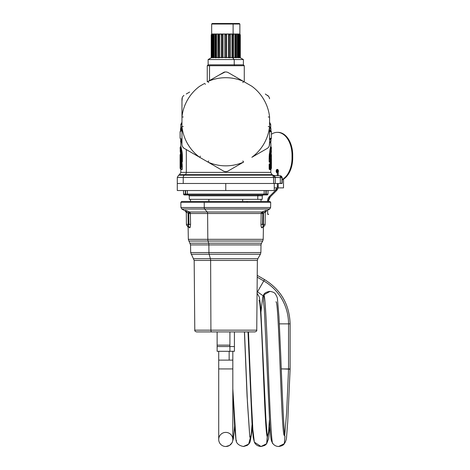 <?xml version="1.0" encoding="UTF-8"?>
<svg xmlns="http://www.w3.org/2000/svg" width="470" height="470" viewBox="0 0 470 470"><rect width="100%" height="100%" fill="white"/><g stroke="black" fill="none" stroke-linecap="round" stroke-linejoin="round"><path stroke-width="0.7" d="M281.307 368.932L288.539 368.932L288.539 323.865A49.55 49.55 0 0 0 263.764 280.954A49.55 49.55 0 0 1 288.539 323.865L288.539 368.932L290.113 368.932L290.113 323.865L288.539 323.865L290.113 323.865C289.473 304.554 280.954 289.796 264.551 279.591L263.764 280.954L257.213 277.171L263.764 280.954L257.501 291.8L264.551 279.591L257.231 275.361M288.539 323.865L279.362 323.865L288.539 323.865M281.301 368.862L288.533 369.15L286.63 412.83L284.726 434.797L286.63 412.83L288.533 369.15L290.108 369.214L287.74 421.901L286.624 436.113C286.541 439.115 285.748 441.694 284.233 443.845C283.481 445.184 281.618 446.071 278.657 446.5L284.338 443.615L284.938 436.254L284.338 443.615L278.657 446.5C276.178 446.412 274.216 445.396 272.77 443.451C271.437 440.784 271.014 442.2 269.862 426.543L264.322 308.925L263.447 301.023M288.533 369.15L283.063 368.932M263.717 294.925L270.038 291.371L263.717 294.925C266.631 290.149 269.986 447.951 272.923 443.557C269.986 447.951 266.631 290.149 263.717 294.925L263.558 301.617L263.717 294.925M275.961 301.91C278.916 297.657 281.436 439.362 284.385 435.343L284.227 435.226M267.477 436.612L268.476 432.359L269.457 419.974L268.476 432.359L267.307 436.254L266.66 443.68L261.026 446.5L266.66 443.68L267.477 436.612C264.534 440.713 261.866 296.247 258.917 300.577M254.576 442.288L261.026 446.5C257.719 446.247 255.486 444.749 254.323 442.012L252.883 429.774L251.415 402.373L248.46 331.914L251.415 402.373L252.883 429.774L254.323 442.012L253.213 437.382L252.014 423.164L248.007 331.914M250.293 437.999L251.192 434.515L252.084 424.269L251.192 434.515L250.293 437.999L249.676 436.248L250.293 437.999L248.659 444.138L243.395 446.5L248.659 444.138L250.293 437.999L249.764 436.742L250.293 437.999M243.395 446.5C238.619 445.484 236.146 443.21 235.975 439.679L232.82 388.755L235.975 439.679L236.504 440.901M249.787 436.824L247.085 396.451L244.418 331.914M232.826 439.45L233.702 436.031L234.577 426.108L233.702 436.031L232.826 439.45A7.05 7.05 0 0 0 225.77 432.394A7.05 7.05 0 0 0 218.714 439.45A7.05 7.05 0 0 0 225.77 446.5A7.05 7.05 0 0 0 232.82 439.45A7.05 7.05 0 0 1 225.77 446.5A7.05 7.05 0 0 1 218.714 439.45L218.714 368.932L232.82 368.932L232.82 439.45L232.82 368.932L218.714 368.932L218.714 439.45A7.05 7.05 0 0 1 225.77 432.394A7.05 7.05 0 0 1 232.82 439.45M218.714 368.932L218.714 360.12L232.82 360.12L232.82 368.932L232.82 360.12L218.714 360.12L218.714 368.932M229.149 351.302L229.149 360.12L229.149 351.302M218.714 360.12L218.714 351.302L229.912 351.302L217.128 351.302L217.128 346.543L229.912 346.543L229.912 351.302L229.912 346.543L234.407 346.543L217.128 346.543L217.128 345.133L229.912 345.133A1.498 0.717 -90 0 0 229.912 346.543A1.498 0.717 90 0 1 229.912 345.133L217.128 345.133L217.128 331.914L232.785 331.914L211.136 331.914M234.407 331.914L234.407 351.302L229.912 351.302M229.912 331.914L229.912 345.133L229.912 331.914M264.152 225.947L263.412 227.368L263.2 239.33L207.822 239.33L207.605 213.503L190.362 213.503L190.562 224.349C190.379 226.652 190.144 227.75 189.862 227.65L189.516 227.856C187.665 227.274 187.665 227.274 189.516 227.856L189.862 227.65C190.144 227.75 190.379 226.652 190.562 224.349L190.362 213.503L207.605 213.503L207.822 239.33L263.2 239.33L262.73 241.034L208.046 241.034A3.525 1.692 -90 0 1 207.822 239.33L188.335 239.33L207.822 239.33A3.525 1.692 90 0 0 208.046 241.034L262.73 241.034L261.479 243.196L208.645 243.196L208.046 241.034L188.805 241.034L208.046 241.034L208.645 243.196L261.479 243.196L261.009 244.893L208.874 244.893A3.525 1.692 90 0 0 208.645 243.196L190.056 243.196L208.645 243.196A3.525 1.692 -90 0 1 208.874 244.893L261.009 244.893L260.874 252.555L208.939 252.555L208.874 244.893L190.526 244.893L208.874 244.893L208.939 252.555L260.874 252.555L260.404 254.252L209.162 254.252A3.525 1.692 -90 0 1 208.939 252.555L190.661 252.555L208.939 252.555A3.525 1.692 90 0 0 209.162 254.252L260.404 254.252L257.83 258.712L210.395 258.712L209.162 254.252L191.131 254.252L209.162 254.252L210.395 258.712L257.83 258.712L257.36 260.445L210.625 260.445A3.525 1.692 90 0 0 210.395 258.712L193.705 258.712L210.395 258.712A3.525 1.692 -90 0 1 210.625 260.445L257.36 260.445L256.749 330.163L210.912 330.163L210.625 260.445L194.175 260.445L210.625 260.445L210.912 330.163L256.749 330.163C256.99 330.851 256.403 331.432 254.987 331.914L211.758 331.914A1.763 0.846 -90 0 1 210.912 330.163L194.786 330.163L210.912 330.163A1.763 0.846 90 0 0 211.758 331.914L240.399 331.914M211.758 331.914L196.548 331.914C195.132 331.432 194.545 330.851 194.786 330.163L194.175 260.445L190.661 252.555L190.526 244.893L188.335 239.33L188.123 227.368L187.412 225.964M189.516 227.856L189.862 227.65L189.516 227.856C187.665 227.274 187.665 227.274 189.516 227.856L188 226.129L189.862 227.65L188.182 226.029L188.917 224.378L190.562 224.349L188.917 224.378L188.717 213.533L190.362 213.503A1.763 1.645 90 0 0 189.539 212.005L207.182 212.005A1.763 0.846 -90 0 1 207.605 213.503L261.173 213.503L260.973 224.349C261.156 226.652 261.391 227.756 261.673 227.65L262.019 227.856C263.87 227.274 263.87 227.274 262.019 227.856C263.87 227.274 263.87 227.274 262.019 227.856L263.535 226.129C264.504 225.841 264.504 225.841 263.535 226.129L262.019 227.856L261.673 227.65C261.391 227.756 261.156 226.652 260.973 224.349L260.973 224.707M261.144 226.276L261.026 225.518M187.695 212.787L188.082 213.192L188.182 224.378L186.42 224.39A1.763 1.763 0 0 0 188 226.129C187.031 225.841 187.031 225.841 188 226.129A1.763 1.763 0 0 1 186.42 224.39L188.182 224.378L188.082 213.192L188.717 213.533L189.539 212.005L185.397 210.325C185.444 211.359 185.444 211.359 185.397 210.325C185.444 211.359 185.444 211.359 185.397 210.325L188.911 211.665L190.138 212.646L189.539 212.005L188.717 213.533L188.917 224.378L188.182 224.378L188.917 224.378L188 226.129L188.182 224.378L188.182 226.029M188.917 224.519L188.87 224.924M190.562 224.349L188.917 224.378M260.973 224.349L262.618 224.378L260.973 224.349L261.173 213.503L262.824 213.533L261.996 212.005L261.396 212.646L262.63 211.665L266.137 210.325C266.091 211.359 266.091 211.359 266.137 210.325L261.996 212.005A1.763 1.645 -90 0 0 261.173 213.503L207.605 213.503A1.763 0.846 90 0 0 207.182 212.005L261.996 212.005L189.539 212.005L188.911 211.665L188.082 213.192L186.308 211.835L185.397 210.325M261.996 212.005L262.824 213.533L262.618 224.378L263.547 226.129M261.173 213.503L263.453 213.192L262.824 213.533L262.618 224.378L263.353 224.378L262.618 224.378L263.353 226.029L263.353 224.378L263.535 226.129L261.673 227.65M187.178 210.807L187.518 210.965M186.314 212.61L185.433 211.101L181.814 209.009L204.697 209.009L207.182 212.005L204.697 209.009L269.715 209.009L266.314 210.977L269.839 208.933L181.814 209.009L180.932 207.511L204.274 207.511A1.763 0.846 90 0 0 204.697 209.009A1.763 0.846 -90 0 1 204.274 207.511L270.603 207.511L180.932 207.511L180.844 202.312L204.233 202.312L204.274 207.511L204.233 202.312L270.691 202.312L180.844 202.312L181.696 201.46L246.897 201.46L190.509 201.46L190.509 199.345L257.754 199.345L257.807 195.802L262.278 195.802L257.807 195.802L257.754 199.345L189.322 199.345L189.257 195.802L257.807 195.802A0.881 0.776 90 0 1 258.582 194.938A0.881 0.776 -90 0 0 257.807 195.802L189.257 195.802L188.376 194.938M190.362 213.503L188.082 213.192L188.911 211.665M263.535 226.129A1.763 1.763 0 0 0 265.115 224.39A1.763 1.763 0 0 1 263.535 226.129M264.545 212.14L265.227 211.811L266.137 210.325L265.227 211.835L265.115 224.39L263.353 224.378L265.115 224.39L265.227 211.835L263.453 213.192L263.353 224.378L263.453 213.192L262.63 211.665L263.453 213.192L264.028 212.599M187.289 210.86L186.942 210.707M186.484 211.8L186.931 212.093M187.054 212.193L187.418 212.516M186.42 224.39L186.308 211.835L186.42 224.39M269.839 208.933L270.603 207.511L270.691 202.312L269.839 201.46L246.897 201.46L247.308 202.312L246.897 201.46L269.839 201.46M265.221 211.794L264.604 212.093M263.453 213.192L265.227 211.835M208.862 201.46L208.862 199.345L208.862 201.46M242.673 199.345L242.673 201.46L242.673 199.345M263.159 194.938L262.278 195.802L262.213 199.345L257.754 199.345M192.953 194.938L258.582 194.938M264.522 194.075L264.14 194.069A0.881 0.875 90 0 1 263.265 194.938L188.27 194.938A0.881 0.875 -90 0 1 187.395 194.069L185.65 194.069L185.597 190.532L185.65 194.069L187.395 194.069L188.27 194.938L185.65 194.938L185.292 190.532L183.529 190.532L185.292 190.532L185.35 194.069L183.588 194.069L183.529 190.532L183.588 194.069L184.469 194.938L183.588 194.069L185.65 194.069L185.65 194.938L185.35 194.069L183.588 194.069L185.35 194.069L185.35 194.938L266.19 194.938L263.265 194.938L264.14 194.069L265.885 194.069L265.885 194.938L266.19 194.069L266.19 194.938L267.066 194.938L265.885 194.938L266.19 194.069L267.947 194.069L267.066 194.938A0.881 0.881 -90 0 0 267.947 194.069L264.968 194.075M183.588 194.069A0.881 0.881 90 0 0 184.469 194.938L183.553 194.069L183.488 190.532L268.047 190.532L267.982 194.069L267.101 194.938L267.947 194.069L266.19 194.069L266.249 190.532L266.19 194.069L267.947 194.069L268.006 190.532L267.947 194.069M187.395 194.069L264.14 194.069L187.395 194.069L187.342 190.532L187.395 194.069L186.596 194.075M186.567 194.075L185.832 194.075M185.35 194.938L184.469 194.938M265.885 194.069L265.938 190.532L265.885 194.069L264.14 194.069L264.193 190.532L264.14 194.069M266.249 190.532L268.006 190.532L266.249 190.532M265.938 190.532L264.193 190.532M187.342 190.532L185.597 190.532M274.245 190.532L225.77 190.532L225.77 183.476L274.245 183.476L274.245 190.532M225.77 190.532L177.29 190.532L177.29 183.476L225.77 183.476L225.77 190.532M273.587 183.476L273.587 177.46L275.232 177.46L275.232 183.476L183.224 183.476L183.224 177.46L273.587 177.46L273.587 183.476L281.976 183.476A1.763 1.757 -90 0 0 281.988 183.247L281.988 183.247A1.763 1.757 90 0 1 281.976 183.476L278.998 183.476L281.988 183.247L281.988 177.584L281.988 183.247L280.367 183.476M183.224 183.476L177.29 183.476L177.29 177.46L183.224 177.46L183.224 183.476M273.587 177.46L272.747 175.21L273.581 177.378L280.326 177.584L280.326 183.247L278.998 183.476L275.232 183.476L275.232 177.46L183.224 177.46A2.644 2.321 -90 0 1 184.381 175.175L272.923 175.175L184.381 175.175A2.644 2.321 90 0 0 183.224 177.46L177.29 177.46L178.612 175.175L184.381 175.175L185.157 174.664L272.042 174.664L185.157 174.664L184.381 175.175L178.612 175.175L179.493 174.664L185.157 174.664A2.644 2.321 90 0 0 186.32 172.373L270.72 172.373L186.32 172.373A2.644 2.321 -90 0 1 185.157 174.664L179.493 174.664L180.815 172.373L186.32 172.373L186.32 149.583L186.32 172.373L180.815 172.373L180.815 169.564C181.109 170.134 183.606 156.351 181.59 149.677C179.628 142.281 182.031 147.891 182.383 157.914C182.031 147.891 179.628 142.281 181.59 149.677C183.606 156.351 181.109 170.134 180.815 169.564L180.556 168.942C180.856 169.611 183.4 156.41 181.344 150.065C180.433 144.437 180.703 147.051 182.154 157.914L182.113 156.105M276.225 175.598L279.321 175.762L276.013 175.586L277.329 175.657L277.329 171.139A0.441 0.441 0 0 0 277.776 171.579A0.441 0.441 0 0 0 278.216 171.139A0.441 0.441 0 0 1 277.776 171.579A0.441 0.441 0 0 1 277.329 171.139L277.329 175.657M273.663 175.539L272.747 175.21L273.575 175.469L275.226 177.319L273.581 177.378M274.368 175.98L275.209 177.208M275.126 176.92L274.962 176.608M280.361 176.244L280.349 175.927M280.326 183.247L280.326 177.584L275.226 177.319L273.581 175.498M273.816 175.621L274.145 175.821M280.326 177.584L281.988 177.584L280.326 175.821L280.326 177.584L280.326 175.821L273.575 175.469L280.326 175.821A1.763 1.757 90.1 0 1 281.988 177.584L280.326 177.584M282.164 183.476L282.182 177.584L280.508 175.821L279.321 175.762M276.031 175.586L273.828 175.475L272.042 174.664L270.72 172.373L270.978 168.942L270.644 169.259M269.574 124.421L270.72 124.421L269.574 124.421M270.92 128.522L270.973 131.018L269.574 130.977L270.978 131.024L270.72 130.401L269.574 130.378L270.72 130.401L270.72 124.421L269.574 122.241M269.574 139.619L270.72 139.596L269.574 139.619M270.714 164.629L270.203 163.713L269.41 163.695L269.151 164.453L269.151 168.83L269.41 169.594L270.203 169.576L270.332 168.425M270.497 161.463L270.843 161.75L270.585 162.373L270.961 161.75L270.949 164.083L270.497 161.463L270.497 164.629L270.585 163.719L270.843 164.341L270.497 164.629M270.497 168.654L270.585 169.564L271.272 168.648L270.585 169.564L270.497 168.654L270.843 168.947L271.425 168.272L270.843 168.947L270.714 168.278L270.203 169.576L270.714 168.648A0.529 0.523 -90.4 0 0 270.867 168.278L270.867 165.005L269.151 164.453L269.41 163.695L269.38 168.83L270.45 168.959L269.645 168.988L269.41 169.594L270.08 168.648L270.714 168.648L269.151 168.83L270.08 168.284L270.08 168.648L270.08 168.284L269.38 168.83L269.41 163.695L270.203 163.713L270.45 164.33L269.645 164.3L270.08 164.641L270.08 168.284L270.873 168.278L270.714 168.648M270.321 161.944L270.203 162.379L269.41 162.397L269.151 161.639L269.151 157.914L270.72 146.27L269.95 149.672L269.151 157.914L269.41 162.397L270.203 162.379L270.714 161.463M181.961 122.241L180.815 124.421L181.961 124.421L180.815 124.421L180.815 127.893M181.144 142.768L181.961 141.112L181.338 142.927L181.091 142.428L181.961 140.107L181.091 142.428L181.338 142.927L180.768 141.775L181.961 138.568L180.768 141.775L181.12 142.71L180.562 141.176L181.961 138.033L180.768 141.775L180.715 139.161M181.126 127.535L181.338 127.07L181.961 128.892L181.144 127.229M270.426 128.539L270.197 127.07M270.197 142.927L270.426 141.458M269.574 139.02L270.978 138.973L269.574 139.02M270.685 138.979L270.608 139.355M270.321 169.135L270.203 169.576L269.41 169.594L269.151 168.83L269.151 164.453L270.08 164.999L270.08 164.641L270.714 164.635L270.714 165.005L270.45 164.33L270.714 164.635L270.08 164.641L269.645 164.3L270.45 164.33L270.591 164.864L270.321 164.147M270.45 161.768L270.714 161.087L270.203 162.379L270.714 161.087L270.45 161.768L269.645 161.792L270.45 161.768M269.41 162.397L269.645 161.792L269.41 162.397M269.38 161.639L270.714 161.457A0.529 0.523 -90.4 0 0 270.867 161.087L270.867 159.06L270.714 161.457L269.151 161.639L270.221 161.093A0.529 0.517 89.6 0 1 270.08 161.457L270.08 161.093L269.38 161.639L269.38 157.914L269.38 161.639M269.363 153.702L269.163 156.962M270.978 131.024L271.272 131.318L269.574 131.318L271.272 131.318L271.425 131.694L269.574 131.676L271.425 131.694L271.425 138.303L269.574 138.321L271.425 138.303L271.272 138.679L269.574 138.679L271.272 138.679L270.72 139.596L270.978 146.893L269.386 157.08M269.604 153.802L269.874 151.787M271.261 164.635L271.266 158.331L270.791 159.007L271.161 158.913L270.791 159.254L271.161 158.913L271.161 161.457L270.755 161.463L271.413 161.081L270.843 161.75L271.425 161.698L271.425 164.394L270.937 164.324L270.961 161.997L270.691 162.373L271.272 161.698L271.272 164.394L270.585 163.719L271.161 165.011L270.755 164.629L270.873 168.278L270.221 168.284L270.221 164.999L270.08 168.284L270.08 164.641A0.529 0.517 90.4 0 1 270.221 164.999L270.867 165.005A0.529 0.523 -89.6 0 0 270.714 164.635L270.743 168.624L271.313 168.278A0.529 0.529 89.6 0 1 271.161 168.648L271.161 168.278L270.291 169.235M180.556 138.973L180.345 138.309M180.556 131.024L180.11 131.694L180.462 131.688L180.11 131.694L180.11 138.303L180.462 138.309L180.562 139.161L180.615 138.679M181.338 127.07L181.091 127.57L181.338 127.07M181.961 129.89L181.091 127.57L180.715 128.821L181.091 127.57L181.961 129.89M181.191 168.425L181.332 169.576L182.125 169.594L182.383 168.83L182.125 163.695M182.383 161.639L182.383 157.914M182.154 157.914C180.703 147.051 180.433 144.437 181.344 150.065C183.4 156.41 180.856 169.611 180.556 168.942L180.95 169.564M270.82 141.176L270.82 139.185L270.92 141.476M270.926 138.668L270.714 138.979M271.261 161.457L271.313 158.913L271.313 161.081L270.755 161.463L270.714 159.06M270.626 150.706L271.272 147.186L270.08 157.914L270.221 161.093L270.08 157.914L269.38 157.914L270.221 157.914L270.221 161.093L270.127 155.758M269.38 157.914L269.668 153.249M271.161 165.011L271.313 168.278L271.161 165.011M181.961 131.43L180.768 128.222L181.961 131.43M180.715 141.176L180.768 141.775L180.562 141.176M182.154 164.453L181.455 164.999L182.154 164.453M180.263 168.648C180.445 169.059 182.354 157.227 180.938 150.882C180.157 144.695 180.327 147.04 181.455 157.914C180.327 147.04 180.157 144.695 180.938 150.882C182.354 157.227 180.445 169.059 180.263 168.648L180.11 168.272C180.292 168.742 182.225 157.25 180.791 151.093C179.998 145.136 180.175 147.41 181.314 157.914L181.308 157.039L181.314 157.914C180.175 147.41 179.998 145.136 180.791 151.093C182.225 157.25 180.292 168.742 180.11 168.272L180.11 154.753L180.556 154.084M270.838 139.161L270.72 142.105M270.978 141.176L270.973 138.979M270.221 168.284A0.529 0.517 89.6 0 1 270.08 168.648M271.313 161.081A0.529 0.529 89.6 0 1 271.161 161.457M270.978 146.893L271.172 147.662M271.278 148.22L271.349 147.891M271.272 147.186L270.221 157.914L271.425 147.556L270.885 156.651L270.973 157.497L271.325 157.074L271.425 154.753L271.278 157.497L270.82 157.127L271.278 157.497L271.325 157.074M271.161 164.635L271.161 164.635A0.529 0.529 90.4 0 1 271.313 165.011L271.313 165.011M180.462 131.688L180.562 128.821L180.615 131.318M181.132 127.523L180.639 128.251L180.609 131.33M180.615 128.522L181.961 131.964L180.768 128.222M181.314 161.093L180.674 161.087L181.314 161.093M180.85 151.481L181.285 156.187M180.11 164.394L180.221 165.011M269.574 117.106L268.247 116.954L269.574 117.106M204.709 83.355L205.331 84.371M243.625 81.504L227.744 72.333L243.625 81.504L242.831 82.579M216.364 57.575L215.107 57.769L215.877 57.769L215.877 34.868L216.364 34.175L216.364 57.575L216.5 34.057L216.5 57.463L217.868 57.463L215.877 57.769L216.5 57.463L216.5 34.057L218.01 34.057L218.033 57.769L218.973 57.769L217.916 57.575L218.033 34.868L218.797 34.868A0.881 0.423 -90 0 1 219.22 33.987L212.105 33.987L211.224 34.868L211.588 34.175L211.236 34.868L211.224 57.769L211.236 34.868L211.236 57.769L211.588 57.575L208.139 59.549L234.219 59.549L208.139 59.549L208.139 64.837L234.219 64.837L208.139 64.837L207.258 65.718L209.526 65.718L209.526 80.57L209.526 65.718L244.277 65.718L207.258 65.718L207.258 81.88M181.961 114.386L181.961 116.954A44.074 44.074 0 0 1 199.691 86.251L204.062 83.725M183.94 148.209L223.791 171.221L207.91 162.05L208.704 160.975M181.961 126.448L183.288 126.6L181.961 126.448M271.413 161.081L271.425 161.698L271.413 161.081M271.272 164.394L271.425 161.698M270.961 158.337L270.808 158.707M180.204 156.633L180.216 157.074C179.951 150.858 180.38 158.801 180.116 160.963C180.38 158.801 179.945 150.858 180.216 157.074L180.21 156.892M180.116 160.963L180.122 164.917C180.609 162.855 180.727 159.101 180.468 153.667L180.656 156.651L180.468 153.667C180.727 159.101 180.609 162.855 180.122 164.917L180.116 160.963M269.574 126.454L268.247 126.6M269.574 144.784L269.574 116.954A44.074 44.074 0 0 0 251.85 86.251L227.744 72.333L251.85 86.251A44.074 44.074 0 0 1 269.574 116.954L269.574 126.6A44.074 44.074 0 0 1 251.85 157.303L267.6 148.215L251.85 157.303A44.074 44.074 0 0 0 269.574 126.6L269.574 144.784L269.24 146.076A49.802 49.802 0 0 1 268.546 147.275L267.595 148.215A2.644 0.717 -120 0 1 267.595 148.215L268.546 147.275A49.802 49.802 0 0 0 269.24 146.076L269.574 142.14M269.574 129.168L269.574 126.6M243.625 162.05L243.495 162.126A44.074 44.074 0 0 1 208.04 162.126L223.791 171.221L208.04 162.126A44.074 44.074 0 0 0 243.495 162.126L227.744 171.221L243.625 162.05L242.831 160.975M207.91 81.504L208.704 82.579M225.077 71.981A49.802 49.802 0 0 1 226.464 71.981A49.802 49.802 0 0 0 225.077 71.981L218.961 75.124L225.077 71.981A2.644 2.644 0 0 0 223.791 72.333L208.04 81.427A44.074 44.074 0 0 1 243.495 81.427A44.074 44.074 0 0 0 208.04 81.427M189.633 92.055L186.232 94.018M265.303 94.018L268.546 96.279A49.802 49.802 0 0 1 269.24 97.478L269.574 98.771L269.24 97.478A49.802 49.802 0 0 0 268.546 96.279L267.595 95.345M234.219 64.837L234.642 65.718L234.219 64.837L243.395 64.837L234.219 64.837L234.219 59.549L234.219 64.837M183.288 116.954L181.961 117.106L183.288 116.954M182.989 147.275A49.802 49.802 0 0 1 182.295 146.076A49.802 49.802 0 0 0 182.989 147.275L183.94 148.215L199.691 157.303L183.94 148.215L182.989 147.275A2.644 2.644 0 0 0 183.94 148.215L199.815 157.38L200.355 156.152M181.961 142.14L181.961 144.784L181.961 142.14M181.961 98.771L181.961 144.784L181.961 98.771L182.295 97.478A49.802 49.802 0 0 1 182.989 96.279L183.94 95.345L182.989 96.279A49.802 49.802 0 0 0 182.295 97.478L181.961 101.414M271.172 156.98L270.808 156.657L271.172 156.98L271.272 154.377L271.172 156.98L270.82 157.127L271.425 150.823L270.732 156.727M271.272 154.383L271.208 155.711M271.202 155.77L271.172 156.892M180.368 156.98C180.104 150.036 180.533 158.895 180.274 161.322L180.268 163.889L180.274 161.322C180.533 158.895 180.104 150.036 180.368 156.98L180.727 156.657M180.122 164.917L180.28 164.547L180.122 164.917M199.691 157.303A44.074 44.074 0 0 1 181.961 126.6A44.074 44.074 0 0 0 199.691 157.303M227.744 171.221L226.464 171.574A49.802 49.802 0 0 1 225.077 171.574L223.791 171.221L225.077 171.574A49.802 49.802 0 0 0 226.464 171.574L227.744 171.221M199.691 86.251A44.074 44.074 0 0 0 181.961 116.954M226.464 71.981L227.744 72.333L226.464 71.981M234.219 59.549L243.395 59.549L234.219 59.549L232.738 57.769L234.219 59.549M182.295 146.076L181.961 144.784L182.295 146.076M270.808 156.827L271.125 157.127L270.808 156.827M270.955 161.545L271.266 161.322L270.955 161.545M180.58 161.545L180.274 161.322L180.58 161.545M180.58 161.78L180.268 161.551L180.58 161.78M226.652 57.575L226.311 57.769L226.311 34.868L226.652 34.175L226.652 57.575L224.889 57.575L226.652 57.575L226.652 34.057L228.538 34.057L228.538 57.463L228.584 34.175L228.584 57.575L228.584 34.175L229.008 34.868L229.008 57.769L229.008 34.868L230.053 34.868L230.288 57.575L226.652 57.463L230.053 57.769L230.053 34.868L230.241 34.057L231.998 34.057L231.998 57.463L231.998 34.057L232.098 57.575L232.568 57.769L232.568 34.868L232.568 57.769L230.3 57.463L233.502 57.769L232.098 57.575L232.098 34.175L232.568 34.868L233.502 34.868L233.502 57.769L233.525 34.057L235.035 34.057L235.664 34.868L236.428 34.868L236.281 34.057L237.438 34.057L238.084 34.868L238.625 34.868L238.319 34.057L239.048 34.057L239.959 34.745L239.959 57.763M211.582 57.763L211.582 34.745L211.87 57.769L211.87 34.868L212.299 34.175L212.299 57.575L212.487 34.057L212.487 57.463L211.87 57.769L212.869 57.463L212.487 57.463L212.487 34.057L213.216 34.057L212.91 34.868L213.451 34.868L214.097 34.057L215.254 34.057L215.107 34.868L215.877 34.868L215.877 57.769M212.91 57.769L215.013 57.463L214.097 57.463L214.097 34.057L214.097 57.463L213.926 34.175L213.926 57.575L213.451 57.769L213.451 34.868L213.451 57.769L212.91 57.769L212.91 34.868L212.91 57.769M219.443 57.575L218.973 57.769L218.973 34.868L219.443 34.175L219.443 57.575L219.537 34.057L219.537 57.463L218.973 57.769L221.235 57.463L219.537 57.463L219.537 34.057L221.294 34.057L221.235 57.628M230.3 57.628L230.288 34.175L230.053 34.868L229.008 34.868L228.538 34.057L226.652 34.057L226.311 34.868L225.224 34.868L224.889 34.175L224.889 57.575L225.224 57.769L225.224 34.868L225.224 57.769L224.889 57.575L224.889 34.057L222.997 34.057L222.527 34.868L221.482 34.868L221.247 34.175L221.482 57.769L221.482 34.868L222.527 34.868L222.527 57.769L222.527 34.868L222.95 34.175L222.95 57.575L222.997 34.057L222.997 57.463L221.247 57.575L224.889 57.463L222.997 57.463L222.997 34.057L224.889 34.057L225.224 34.868L226.311 34.868L226.311 57.769M233.666 57.463L236.428 57.769L236.428 34.868L236.428 57.769L235.17 57.575L235.664 57.769L235.664 34.868L235.664 57.769L235.17 57.575L235.17 34.175L235.035 57.463L235.035 34.057L235.035 57.463L233.666 57.463M238.625 57.769L238.625 34.868L238.625 57.769L236.522 57.463L238.49 57.575M238.666 57.463L239.947 57.769L239.947 34.868L239.947 57.769L239.665 34.868L239.665 57.769L239.236 57.575L239.236 34.175L239.048 57.463L239.048 34.057L239.048 57.463L238.666 57.463M239.947 57.575L240.311 57.769L240.311 34.868L240.299 57.769L239.947 57.575M230.288 34.357L230.288 57.575M221.482 57.769L221.247 34.357M221.247 34.175L219.537 34.057L218.797 34.868L218.973 57.769M217.916 34.175L218.033 34.868L218.01 34.057L216.5 34.057L215.877 34.868L215.107 34.868L215.107 57.769L215.254 34.057L214.097 34.057L213.451 34.868L212.91 34.868L213.045 34.175L212.91 34.868M218.033 57.769L217.916 34.604M239.947 34.175L240.299 34.868L239.947 34.175M238.084 57.769L238.084 34.868L238.084 57.769M237.609 57.575L237.609 34.175L237.609 57.575M237.438 57.463L237.438 34.057L237.438 57.463M233.502 34.868L233.619 34.175L233.502 34.868L232.568 34.868L231.998 34.057L230.288 34.175M233.619 34.604L233.502 57.769M232.321 33.987L219.22 33.987L239.43 33.987L240.311 34.868L240.311 57.769L243.395 59.549L243.395 64.837L244.277 65.718L244.277 81.88M239.694 34.175L239.947 34.868L239.048 34.057L238.319 34.057L238.625 34.868L238.084 34.868L237.438 34.057L236.281 34.057L236.428 34.868L235.664 34.868L235.035 34.057L233.619 34.175M219.22 33.987A0.881 0.423 90 0 0 218.797 34.868L218.033 34.868M213.045 34.175L212.487 34.057L211.87 34.868L211.841 34.175M233.108 33.987L233.108 24.029L239.87 24.029L233.108 24.029L233.108 33.987M211.665 34.104L211.665 24.029L212.193 23.5L232.832 23.5L233.108 24.029L211.665 24.029L233.108 24.029L232.832 23.5L239.342 23.5L239.87 24.029L239.87 34.104M232.832 23.5L218.703 23.5M278.216 175.704L278.216 171.139A0.441 0.441 0 0 0 277.776 170.698A0.441 0.441 0 0 0 277.329 171.139A0.441 0.441 0 0 1 277.776 170.698A0.441 0.441 0 0 1 278.216 171.139L278.216 175.704M278.216 186.578L278.216 183.476L278.216 186.578L277.329 186.578A4.847 4.847 0 0 1 275.913 190.003L269.316 196.601A5.728 5.728 0 0 0 267.636 200.655L267.636 201.46L267.636 200.655A5.728 5.728 0 0 1 269.316 196.601L275.913 190.003A4.847 4.847 0 0 0 277.329 186.578L277.329 183.476L277.329 186.578L278.216 186.578A5.728 5.728 0 0 1 276.536 190.626A5.728 5.728 0 0 0 278.216 186.578L278.216 187.06A0.441 0.394 0 0 1 278.205 187.154A5.54 1.845 135 0 1 278.111 187.747A5.54 1.845 135 0 1 278.046 187.953A5.54 1.845 -45 0 0 278.111 187.747A5.54 1.845 -45 0 0 278.205 187.154A0.441 0.394 180 0 0 278.199 186.966A0.441 0.394 0 0 1 278.216 187.06L278.046 187.959M269.939 197.224L276.536 190.626L275.913 190.003L276.536 190.626L269.939 197.224L269.316 196.601L269.939 197.224A4.847 4.847 0 0 0 268.517 200.655A4.847 4.847 0 0 1 269.939 197.224M268.517 201.46L268.517 200.655L267.636 200.655L268.517 200.655L268.517 201.46M268.517 214.114L268.517 214.197C268.611 214.59 268.317 214.59 267.636 214.197L267.636 214.114M267.636 210.196L267.636 214.197L267.636 210.196M270.009 197.153A4.912 3.419 -45 0 0 268.517 200.696A4.912 3.419 135 0 1 270.009 197.153M275.255 190.661A5.035 1.68 -45 0 0 277.194 187.712M277.306 132.352L277.982 132.352A22.918 14.729 90 0 1 292.71 155.27L292.034 155.27A22.918 14.729 -90 0 0 277.306 132.352A22.918 14.729 -90 0 0 271.425 134.256A22.918 14.729 90 0 1 292.034 155.27L292.71 155.27L292.71 157.914L292.034 157.914L292.034 155.27L292.034 157.914L292.71 157.914A22.918 14.729 90 0 1 282.182 179.881A22.918 14.729 -90 0 0 292.71 157.914L292.71 155.27A22.918 14.729 -90 0 0 277.641 132.358M282.182 179.54A22.918 14.729 -90 0 0 292.034 157.914A22.918 14.729 90 0 1 282.182 179.54M277.641 169.453A1.763 1.134 -90 0 0 276.848 171.139L276.172 171.139A1.763 1.134 90 0 1 277.306 169.376A1.763 1.134 90 0 1 278.44 171.139A1.763 1.134 90 0 1 278.216 172.19A1.763 1.134 -90 0 0 278.44 171.139A1.763 1.134 -90 0 0 277.306 169.376A1.763 1.134 -90 0 0 276.172 171.139L276.848 171.139A1.763 1.134 -90 0 0 277.329 172.584A1.763 1.134 90 0 1 276.848 171.139A1.763 1.134 90 0 1 277.641 169.453M277.329 172.901A1.763 1.134 90 0 1 277.306 172.901A1.763 1.134 90 0 1 276.172 171.139A1.763 1.134 -90 0 0 277.329 172.901M283.504 179.164C283.504 190.503 283.504 190.503 283.504 179.164L283.504 187.883L278.07 187.883M278.358 170.475L277.776 170.258C276.624 170.833 276.624 171.421 277.776 172.02C276.624 171.421 276.624 170.833 277.776 170.258L278.358 170.475M263.153 295.818L257.09 291.565M285.037 436.812L285.049 436.841C284.227 437.141 282.182 394.659 280.796 356.266L278.963 316.604L277.476 299.308C277.594 298.256 276.912 296.494 275.426 294.026C274.744 292.728 272.882 291.841 269.839 291.365C266.343 291.929 264.24 293.168 263.523 295.089L262.677 297.128L261.026 311.639M269.839 426.22L268.652 438.604L266.572 443.892L264.769 445.443L261.203 446.5M267.224 436.313L265.861 418.382L260.715 307.409L259.381 297.163L257.072 293.262M252.214 426.22L251.732 432.512L250.087 442.035L248.853 443.991L247.197 445.413L243.572 446.5M249.764 436.742L247.443 402.555L244.5 331.914M235.952 439.573L234.706 427.982L232.82 390.87M225.947 446.5L229.554 445.419L232.145 442.664L233.396 438.592L234.583 426.22M232.82 351.302L232.82 360.12M266.314 210.977L265.221 212.61M261.026 199.345L261.026 201.46M180.815 142.105L180.815 146.27L180.11 147.556L180.504 154.137M271.014 131.477L270.72 127.893M270.926 131.33L270.661 131.03M271.014 138.521L270.978 139.161M271.425 168.272L271.425 154.753L270.978 154.084M270.82 158.69L270.873 159.06M180.609 138.668L180.562 139.161M270.832 157.145L270.89 156.663M180.251 164.582L180.128 164.841C180.692 164.236 180.815 152.45 180.116 150.911L180.263 151.193M217.868 34.357L217.868 57.675M215.013 34.474L215.013 57.71M212.869 34.604L212.869 57.745M238.666 34.604L238.666 57.745M236.522 34.474L236.522 57.71M233.666 34.357L233.666 57.675M277.259 187.507L274.768 191.149M270.344 196.818L268.517 200.696M274.245 187.883L277.13 187.883"/></g></svg>
